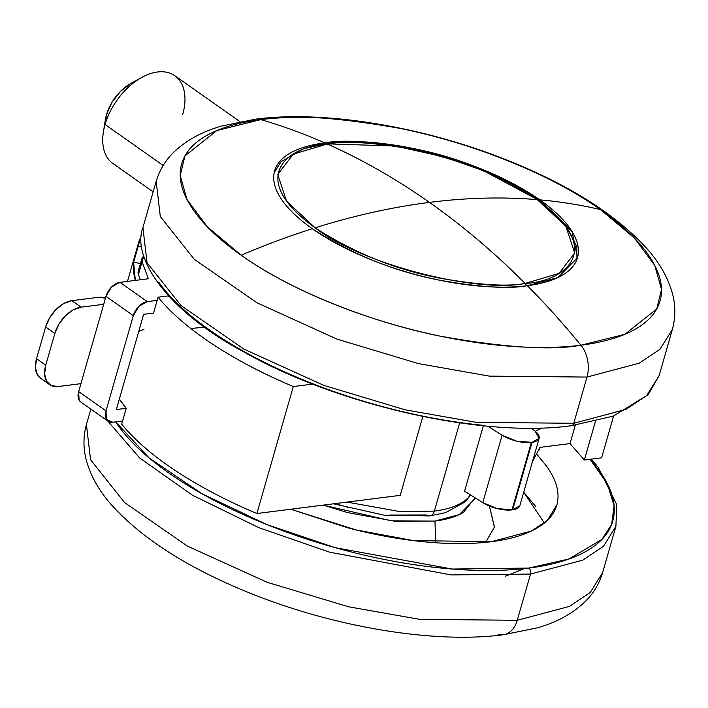 <?xml version="1.0" encoding="UTF-8"?>
<svg xmlns="http://www.w3.org/2000/svg" width="708" height="708" viewBox="0 0 708 708"><rect width="100%" height="100%" fill="white"/><g stroke="black" fill="none" stroke-linecap="round" stroke-linejoin="round"><path stroke-width="1.06" d="M537.284 199.638C493.299 164.513 377.815 133.927 327.291 144.016C362.204 159.539 396.259 178.991 429.464 202.382C466.74 197.665 502.68 196.744 537.284 199.638C608.986 251.429 561.603 282.12 525.141 283.439A4.478 3.071 82.8 0 1 526.433 285.811A4.478 3.071 -97.2 0 0 525.141 283.439C494.565 252.809 462.669 225.79 429.464 202.382C392.188 207.125 354.08 215.604 315.149 227.817C359.133 262.942 474.617 293.528 525.141 283.439L559.081 273.359L574.701 253.057L565.896 226.286L537.284 199.638C502.68 196.744 466.74 197.665 429.464 202.382C396.259 178.991 362.204 159.539 327.291 144.016C345.274 140.635 374.081 142.467 413.711 149.503C457.846 158.194 499.034 174.903 537.284 199.638M429.809 515.911A8.947 6.133 -97.2 0 0 434.376 511.096L399.79 511.574L347.009 502.096L399.79 511.574L434.376 511.096L459.669 422.88L434.376 511.096A120.829 46.675 16 0 0 470.369 494.848A120.829 46.675 -164 0 1 434.376 511.096A8.947 6.133 82.8 0 1 429.809 515.911A8.947 6.133 82.8 0 1 426.34 514.973L389.949 515.035M326.052 143.83A4.478 3.071 82.8 0 1 327.291 144.016L293.351 154.096L277.731 174.398L286.536 201.169L315.149 227.817C354.08 215.604 392.188 207.125 429.464 202.382C462.669 225.79 494.565 252.809 525.141 283.439C507.158 286.82 478.351 284.988 438.721 277.952C394.586 269.261 353.398 252.552 315.149 227.817C243.446 176.026 290.829 145.335 327.291 144.016A4.478 3.071 -97.2 0 0 326.052 143.83M422.826 416.481L400.215 495.352L422.826 416.481M121.679 424.163C134.555 439.96 152.68 455.589 176.053 471.032C199.417 486.485 226.365 500.645 256.889 513.53L400.215 495.352L256.889 513.53L293.298 386.559C262.774 373.674 235.826 359.514 212.462 344.061C189.089 328.618 170.964 312.989 158.088 297.192L168.177 295.917L169.318 296.714L168.177 295.917L158.088 297.192L153.539 313.069L143.653 314.317L153.539 313.069L158.088 297.192A268.509 103.731 -164 0 0 293.298 386.559L256.889 513.53A268.509 103.731 16 0 1 121.679 424.163L126.228 408.295L121.679 424.163M539.169 449.925L540 447.376L570.011 443.571L584.365 460.014L601.605 457.828L613.588 416.021L601.605 457.828L584.365 460.014L570.011 443.571L575.285 425.189L570.011 443.571L540 447.376L532.54 461.386M143.954 329.344L138.724 331.521M312.786 384.09L293.298 386.559L312.786 384.09M139.503 239.472L133.617 262.208L140.476 263.526L133.617 262.208A268.509 103.731 -164 0 0 135.334 280.395L133.617 262.208L138.166 246.34L141.689 247.012L138.166 246.34L141.618 233.746M119.351 399.073L126.228 408.295L116.351 409.543L143.653 314.317L116.351 409.543L126.228 408.295A268.509 103.731 16 0 1 119.351 399.064M464.581 491.193L483.352 425.747L464.581 491.193L482.776 502.662A22.373 8.646 16 0 0 512.017 509.884L531.354 442.429L532.027 442.35L512.68 509.795L512.017 509.884L531.354 442.429A22.373 8.646 -164 0 1 502.122 435.216L482.776 502.662L464.581 491.193M595.437 421.41L584.365 460.014L595.437 421.41M335.132 503.609L348.132 507.37M502.122 435.216L482.776 502.662L497.317 508.601L512.68 509.795A22.373 8.646 16 0 0 519.796 505.822L512.68 509.795L532.027 442.35L539.16 438.296L534.982 431.048L531.354 428.154L534.982 431.048A22.373 8.646 -164 0 1 539.142 438.367A22.373 8.646 -164 0 1 532.027 442.35L516.654 441.155L502.122 435.216L487.777 426.172L502.122 435.216M142.051 261.774A26.851 10.372 -164 0 1 141.857 258.712A26.851 10.372 -164 0 1 143.742 256.207L138.405 274.474L142.051 261.774L148.397 278.74L142.051 261.774M141.839 258.747L138.202 271.447A26.851 10.372 16 0 0 138.405 274.474L138.29 271.137M157.176 300.369L147.299 301.617L119.953 282.35L148.397 278.74L119.953 282.35A14.319 8.832 125.2 0 0 105.97 296.36L111.572 286.997L119.953 282.35L147.299 301.617L138.918 306.272L133.316 315.626L106.005 410.861L106.465 419.455L112.714 422.242L122.59 420.986L112.714 422.242A14.319 8.832 -54.8 0 1 108.014 421.189A14.319 8.832 -54.8 0 1 106.005 410.861L133.316 315.626L105.97 296.36L103.695 304.298L105.97 296.36L133.316 315.626A14.319 8.832 -54.8 0 1 147.299 301.617L157.176 300.369M140.388 279.757L138.405 274.474L140.388 279.757M81.323 402.383L79.119 400.179L78.659 391.586L80.933 383.647L78.659 391.586L106.005 410.861L78.659 391.586A14.319 8.832 125.2 0 0 80.668 401.914M40.294 378.054A26.851 16.567 125.2 0 1 36.533 358.682L45.746 365.178A26.851 16.567 -54.8 0 0 49.507 384.541A26.851 16.567 -54.8 0 0 58.313 386.524L80.933 383.647L103.695 304.298L81.066 307.166A26.851 16.567 -54.8 0 0 54.852 333.433L45.746 365.178L54.852 333.433L45.639 326.937L36.533 358.682L45.639 326.937A26.851 16.567 125.2 0 1 71.853 300.67L81.066 307.166L71.853 300.67L98.359 297.307A8.947 3.46 -164 0 1 105.448 298.156L98.359 297.307L71.853 300.67L63.915 303.431L56.144 309.387L49.728 317.644L45.639 326.937L54.852 333.433L58.941 324.131L65.357 315.874L73.128 309.918L81.066 307.166L103.695 304.298L80.933 383.647L58.313 386.524L51.41 385.648L46.604 381.285L44.613 374.098L45.746 365.178L36.533 358.682L35.4 367.602L37.391 374.798L40.666 378.32M102.987 135.175A53.702 33.134 -54.8 0 1 105.067 124.519L163.194 165.477L105.067 124.519A53.702 33.134 125.2 0 0 115.811 165.203M130.847 83.42L120.493 91.359L111.935 102.368L106.483 114.767L105.067 124.519L106.483 114.767A35.798 22.09 125.2 0 0 105.094 121.864M541.815 427.977L535.292 431.296M133.148 82.243A35.798 22.09 125.2 0 0 106.483 114.767L104.926 125.033M171.894 74.004A53.702 33.134 125.2 0 0 105.067 124.519A53.702 33.134 -54.8 0 1 145.078 75.738A53.702 33.134 -54.8 0 1 182.637 114.678M571.427 425.703C482.369 438.225 336.167 404.967 242.163 351.009C169.239 311.821 131.033 258.818 142.919 227.569L156.176 181.354C159.663 169.716 165.831 159.707 174.69 151.326C187.16 139.795 202.789 131.378 221.577 126.068L255.446 119.183C325.866 109.864 427.605 127.387 512.203 162.194C571.445 186.452 616.164 215.055 646.36 248.004C659.413 262.411 668.157 277.784 672.6 294.121C675.662 305.918 675.582 317.671 672.379 329.37L659.13 375.594L648.201 394.639L613.411 416.083L571.427 425.703A4.478 3.071 -97.2 0 0 573.745 423.296L476.174 422.349L405.135 409.808L323.76 385.356L243.773 349.035L181.009 305.529L147.052 262.748L142.919 227.569L147.052 262.748L181.009 305.529L243.773 349.035L323.76 385.356L405.135 409.808L476.174 422.349L573.745 423.296L625.872 409.428L646.74 395.498L659.13 375.594L646.74 395.498L625.872 409.428L573.745 423.296L586.994 377.072L489.423 376.134L418.384 363.585L337.017 339.132L257.031 302.82L194.257 259.305L160.309 216.524L156.176 181.354L160.309 216.524L194.257 259.305L257.031 302.82L337.017 339.132L418.384 363.585L489.423 376.134L586.994 377.072L639.129 363.204L659.989 349.283L672.379 329.37L659.989 349.283L639.129 363.204L586.994 377.072A26.851 18.408 -97.2 0 0 580.923 345.212C551.824 350.681 505.211 347.725 441.084 336.335C377.93 323.928 294.776 293.599 241.145 255.216A248.835 96.129 16 0 0 580.923 345.212A930.852 638.182 -97.2 0 0 527.38 285.696A157.521 60.853 -164 0 1 312.29 228.719A930.852 574.374 125.2 0 0 241.145 255.216L207.276 226.755L186.965 199.461L180.213 175.434L184.983 155.866L216.878 130.52L260.792 119.625A930.852 638.182 82.8 0 1 324.724 142.883A157.521 60.853 -164 0 1 539.815 199.86A930.852 574.374 -54.8 0 1 600.561 209.621A248.835 96.129 16 0 0 260.792 119.625C289.891 114.156 336.504 117.121 400.631 128.502C463.784 140.919 546.939 171.239 600.561 209.621A930.852 574.374 125.2 0 0 539.815 199.86A157.521 60.853 -164 0 1 527.38 285.696A930.852 638.182 82.8 0 1 580.923 345.212A248.835 96.129 16 0 0 600.561 209.621L634.439 238.092L654.75 265.385L661.502 289.413L656.732 308.98L624.837 334.318L580.923 345.212A26.851 18.408 82.8 0 1 586.994 377.072L573.745 423.296A4.478 3.071 82.8 0 1 571.462 425.703A4.478 3.071 82.8 0 1 569.728 425.234M527.38 285.696C508.964 289.156 479.458 287.28 438.863 280.076C393.657 271.173 351.46 254.057 312.29 228.719A157.521 60.853 -164 0 1 324.724 142.883A157.521 60.853 16 0 0 274.633 170.867A157.521 60.853 16 0 0 312.29 228.719A930.852 574.374 -54.8 0 0 241.145 255.216A248.835 96.129 16 0 1 260.792 119.625A26.851 18.408 -97.2 0 0 255.287 119.201A26.851 18.408 82.8 0 1 260.792 119.625A930.852 638.182 -97.2 0 1 324.724 142.883L324.388 144.051L324.724 142.883C343.15 139.423 372.656 141.299 413.251 148.503C458.457 157.406 500.645 174.522 539.815 199.86L572.064 231.516L577.48 257.712L557.966 277.554L527.38 285.696M483.83 425.384C451.846 422.269 418.959 416.242 385.152 407.286C351.345 398.33 319.202 387.134 288.714 373.7C258.225 360.266 231.728 345.61 209.205 329.742C186.682 313.865 169.849 297.988 158.725 282.094M435.615 542.753L434.978 521.061L459.306 514.583L474.829 498.795L475.077 497.812L463.475 512.344C456.474 516.628 446.978 519.539 434.978 521.061L435.615 542.753M489.378 506.043L494.423 527.195L485.635 542.346L494.458 526.982L489.387 506.043M505.592 576.162L524.088 568.63M544.337 523.026L523.699 492.202L535.575 506.353M556.807 505.131L547.311 520.398L531.31 531.071L491.343 541.7C471.634 544.204 449.306 544.24 424.375 541.815C399.436 539.39 373.797 534.69 347.433 527.708L290.776 509.229M590.091 459.288L607.358 483.865L614.101 505.857L611.632 524.46L601.906 539.381L568.949 558.993L528.77 568.073L452.262 569.046L335.273 547.7L267.137 524.681L201.939 493.733L149.078 457.908L115.687 421.862L117.767 424.942C128.891 440.827 145.724 456.713 168.247 472.581C190.771 488.449 217.268 503.105 247.756 516.539C278.235 529.973 310.387 541.169 344.194 550.125C377.992 559.081 410.888 565.108 442.872 568.223C474.847 571.329 503.485 571.285 528.77 568.073A4.478 3.071 82.8 0 1 530.513 574.073A4.478 3.071 -97.2 0 0 528.77 568.073C554.054 564.869 574.073 558.745 588.808 549.709C603.552 540.664 611.907 529.407 613.854 515.911C615.81 502.423 611.225 487.732 600.092 471.838L590.109 459.288M107.705 420.986L139.573 457.908L192.372 495.166L258.978 527.726L329.441 552.134L451.146 574.931L530.513 574.073L451.146 574.931L329.441 552.134L258.978 527.726L192.372 495.166L139.573 457.908L107.705 420.986M90.863 409.109L86.429 424.57L90.562 459.74L124.519 502.521L187.293 546.036L267.27 582.348L348.646 606.8L419.685 619.35L517.256 620.288L530.513 574.073L517.256 620.288L419.685 619.35L348.646 606.8L267.27 582.348L187.293 546.036L124.519 502.521L90.562 459.74L86.429 424.57C83.225 436.27 83.155 448.022 86.217 459.819C90.659 476.148 99.403 491.52 112.448 505.937C142.644 538.885 187.372 567.48 246.614 591.746C331.211 626.553 432.942 644.076 503.361 634.757L537.531 627.784C556.205 622.474 571.745 614.075 584.144 602.596C592.994 594.216 599.154 584.206 602.641 572.586L590.251 592.499L569.391 606.42L517.256 620.288A26.851 18.408 82.8 0 1 503.53 634.731A26.851 18.408 -97.2 0 0 517.256 620.288L569.391 606.42L590.251 592.499L602.641 572.586L615.898 526.371L603.499 546.275L582.64 560.196L530.513 574.073L582.64 560.196L603.499 546.275L615.898 526.371L616.792 504.813L598.295 467.43L591.269 459.138M503.53 634.731A26.851 18.408 82.8 0 1 498.025 634.315M190.788 328.494L204.603 327.176M537.071 454.58L546.957 466.669C555.63 479.059 559.214 490.52 557.683 501.034C556.161 511.557 549.656 520.336 538.16 527.38C526.663 534.425 511.061 539.204 491.343 541.7L413.091 540.567L355.797 529.85L290.793 509.229M323.211 505.114L391.303 520.831L434.978 521.061L394.214 521.132L347.38 512.539L323.193 505.123M470.59 494.98L465.386 501.76L445.659 512.61L429.747 515.92L384.409 515.229L333.503 503.813M576.958 259.305L576.87 246.623L564.816 223.763L538.469 200.143L483.431 170.672L443.766 156.831L395.161 146.025L326.078 143.821L303.484 148.751L281.041 161.778L274.226 172.495M127.484 281.395L139.326 240.101M539.142 438.367L519.796 505.822M108.103 421.251L80.756 401.976M40.462 378.169L49.675 384.665M112.917 163.495L153.158 191.859M105.377 119.67L103.412 131.883M130.98 83.349L141.812 77.393M174.787 75.703L239.968 121.634M474.829 498.795L474.679 499.795"/></g></svg>
